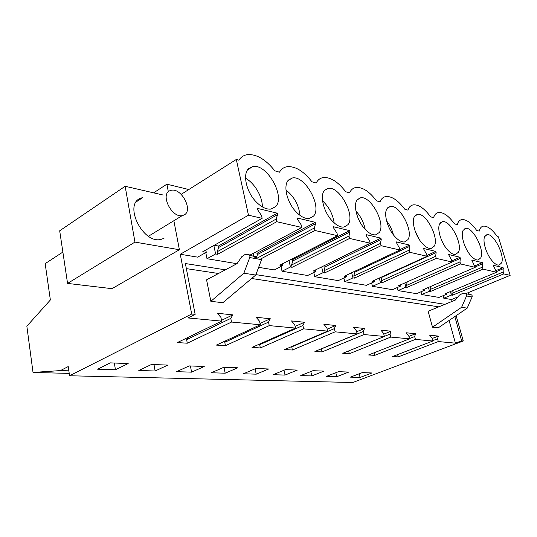 <?xml version="1.0" encoding="UTF-8"?>
<svg xmlns="http://www.w3.org/2000/svg" width="537" height="537" viewBox="0 0 537 537"><rect width="100%" height="100%" fill="white"/><g stroke="black" fill="none" stroke-linecap="round" stroke-linejoin="round"><path stroke-width="0.81" d="M168.316 191.709L166.879 184.184L153.622 192.837M62.869 252.081L45.175 263.633L50.364 299.975L26.85 326.194L33.019 372.45L60.446 370.584L68.226 366.556L69.562 375.759L191.682 314.017L180.264 254.249L248.477 215.196L236.314 159.455L238.891 160.221C240.965 157.052 243.805 155.193 247.403 154.643C256.572 154.012 265.708 159.408 274.81 170.82L279.475 172.196C281.321 169.014 283.925 167.168 287.295 166.658C295.424 166.121 303.647 171.162 311.957 181.788L316.186 183.036C317.817 179.848 320.213 178.022 323.368 177.546C330.624 177.089 338.062 181.821 345.694 191.743L349.547 192.884C350.99 189.709 353.185 187.903 356.145 187.46C362.656 187.064 369.436 191.521 376.477 200.831L379.995 201.872C381.263 198.717 383.29 196.931 386.063 196.522C391.936 196.18 398.145 200.388 404.67 209.155L407.905 210.108C409.019 206.98 410.879 205.221 413.483 204.839C418.813 204.537 424.519 208.531 430.593 216.807L433.574 217.686C434.547 214.585 436.259 212.86 438.702 212.491C443.562 212.236 448.831 216.022 454.51 223.862L457.262 224.681C458.115 221.613 459.685 219.915 461.988 219.573C466.431 219.344 471.318 222.949 476.641 230.4L479.199 231.152C479.93 228.124 481.38 226.453 483.548 226.131C487.623 225.929 492.174 229.373 497.188 236.461L498.376 236.81L510.15 275.374L503.78 273.904L452.429 295.236L451.395 295.055L443.777 298.223L451.563 299.518L457.94 296.894M181.164 194.367L236.314 159.455M173.941 221.157L179.398 249.739L111.998 288.664L67.561 283.422L134.962 242.093L179.398 249.739M456.698 297.404L457.417 297.525M468.016 292.739L468.445 294.229M166.879 184.184L188.802 189.527M67.561 283.422L59.688 230.789L125.148 186.272L163.154 195.038M125.148 186.272L134.962 242.093M164 238.341L160.852 239.442C143.017 244.093 123.389 204.711 140.385 198.321L142.862 197.522L136.27 201.845M33.019 372.45L69.219 373.396M60.446 370.584L68.843 370.825M69.562 375.759L352.749 382.505L463.277 340.988L456.128 315.682M449.086 320.475L455.43 343.17L438.313 341.552L398.226 356.897L392.581 356.528L432.835 341.035L432.084 338.256L429.681 335.202L438.353 336.095L437.561 338.793L432.735 340.653M191.682 314.017L195.146 314.36L188.024 317.951L221.68 321.126L177.364 342.566L187.299 343.21L231.534 322.052L260.311 324.764L216.377 345.096L225.446 345.687L269.265 325.61L295.484 328.08L252.041 347.412L260.351 347.949L303.66 328.852L327.651 331.114L284.771 349.533L292.417 350.03L335.148 331.826L357.179 333.9L314.917 351.487L321.972 351.95L364.079 334.551L384.385 336.464L342.774 353.299L349.305 353.722L390.755 337.068L409.53 338.84L368.59 354.97L374.651 355.366L415.43 339.397L432.835 341.035M455.43 343.17L461.652 340.827L463.277 340.988M115.435 369.758L97.613 369.194L110.3 362.871L128.182 363.562L115.435 369.758L114.347 363.032M336.753 376.706L326.436 376.383L338.491 371.678L348.775 372.074L336.753 376.706L335.813 372.725M225.164 373.202L211.323 372.765L223.895 367.254L237.737 367.791L225.164 373.202L223.989 367.261M256.223 374.175L243.409 373.772L255.88 368.489L268.675 368.986L256.223 374.175L255.102 368.818M155.126 371L138.801 370.49L151.494 364.462L167.846 365.093L155.126 371L153.998 364.556M191.575 372.148L176.566 371.678L189.219 365.919L204.235 366.496L191.575 372.148L190.42 365.966M311.796 375.927L323.972 371.114L312.937 370.691L300.733 375.578L311.796 375.927L310.795 371.55M285.019 375.081L297.337 370.087L285.476 369.631L273.132 374.712L285.019 375.081L283.959 370.255M360.079 377.437L371.94 372.967L362.327 372.597L350.426 377.135L360.079 377.437L359.186 373.792M420.988 291.786L421.74 294.545L438.971 297.417L446.616 294.222L446.348 293.276M397.226 287.557L398.031 290.584L416.571 293.679L424.358 290.342L424.076 289.309M371.597 282.972L372.45 286.322L392.46 289.658L400.387 286.161L400.085 285.026M343.861 277.978L344.781 281.703L366.435 285.315L374.497 281.65L374.175 280.388M313.762 272.528L314.749 276.689L338.256 280.616L346.459 276.763L346.11 275.36M280.979 266.54L282.039 271.232L307.654 275.508L315.978 271.447L315.602 269.883M258.646 267.325L274.293 269.936L282.731 265.654L282.328 263.882M205.772 252.605L206.993 258.706L236.904 263.701M180.264 254.249L197.65 257.149L206.268 252.323L205.805 250.014M225.379 269.829L185.379 263.546L195.146 314.36M255.887 274.622L444.958 304.325M454.812 316.575L461.652 340.827M452.094 301.391L451.563 299.518M443.072 295.699L443.777 298.223M248.477 215.196L262.143 218.344L202.778 251.719L206.268 252.323M262.143 218.344L261.553 215.666L257.726 209.893L257.398 208.39L277.226 213.169L218.438 246.04L214.25 245.268M400.387 286.161L398.32 285.805L452.114 262.022L451.523 259.962L448.523 254.478L459.994 257.25L460.323 258.384L452.114 262.016L436.252 258.378L435.655 256.263L436.131 252.598L435.796 251.41L423.351 248.409L426.506 254.129L427.096 256.27L409.852 252.309L409.254 250.108L409.865 246.308L409.53 245.08L395.977 241.811L399.293 247.785L399.89 250.014L381.082 245.691L380.478 243.395L381.236 239.455L380.901 238.173L366.093 234.602L366.435 235.911L369.584 240.858L370.188 243.187L349.587 238.448L348.983 236.052L349.929 231.964L349.587 230.621L333.343 226.708L333.678 228.071L337.028 233.266L337.632 235.703L314.971 230.487L314.367 227.977L315.528 223.728L315.192 222.325L297.283 218.009L297.619 219.445L301.19 224.909L301.794 227.46L276.75 221.7L276.146 219.069L277.562 214.639L277.226 213.169M460.323 258.384L459.961 261.928L460.551 263.962L475.191 267.332L471.741 260.083L482.347 262.64L474.775 265.902M503.78 273.904L503.209 272.011L503.062 267.634L493.228 265.265L496.55 272.246L482.991 269.124L482.407 267.164L482.347 262.64M275.575 206.664L270.95 209.088C266.305 209.564 261.358 207.141 256.109 201.818C246.221 191.81 242.355 173.948 248.725 168.544L252.92 166.524C267.01 163.523 285.785 196.972 275.575 206.664M347.949 224.694L344.002 227.077C340.324 227.44 336.323 225.318 332 220.72C323.569 211.8 319.622 195.549 324.496 190.4L328.147 188.353C339.478 185.876 355.669 215.699 347.949 224.694M480.816 257.787L478.145 260.002C475.889 260.203 473.305 258.599 470.392 255.189C464.344 248.181 460.484 234.917 463.109 230.373L465.653 228.393C472.782 226.715 484.877 250.202 480.816 257.787M491.892 260.546C486.173 253.826 482.367 241.032 484.696 236.595L487.066 234.642C493.631 233.065 505.149 255.599 501.558 262.949L499.081 265.13C497.014 265.312 494.617 263.781 491.892 260.546M379.283 232.494L375.638 234.85C372.329 235.166 368.697 233.179 364.744 228.876C356.91 220.412 352.95 204.865 357.233 199.838L360.636 197.797C370.879 195.528 386.029 223.822 379.283 232.494M434.218 246.181L431.104 248.47C428.398 248.718 425.364 246.939 421.995 243.133C415.155 235.468 411.228 221.15 414.564 216.371L417.511 214.357C425.982 212.417 439.427 238.079 434.218 246.181M447.167 249.403C440.743 242.08 436.849 228.312 439.803 223.654L442.542 221.653C450.301 219.848 463.028 244.375 458.437 252.209L455.557 254.464C453.087 254.686 450.295 253.001 447.167 249.403M295.968 211.746C286.859 202.308 282.932 185.292 288.497 180.016L292.41 177.975C305.016 175.257 322.395 206.785 313.541 216.122L309.272 218.532C305.144 218.942 300.713 216.68 295.968 211.746M394.621 236.314C387.311 228.272 383.364 213.364 387.143 208.463L390.305 206.436C399.602 204.342 413.846 231.252 407.925 239.63L404.556 241.952C401.575 242.234 398.266 240.354 394.621 236.314M465.666 293.712L510.15 275.374M398.226 356.897L397.628 354.588M438.313 341.552L437.561 338.793M186.352 268.628L218.499 273.494M251.618 278.508L438.823 306.842M221.68 321.126L220.935 317.414L217.25 313.266L232.83 314.87L230.782 318.387L186.634 339.673L187.299 343.21M231.534 322.052L230.782 318.387M260.311 324.764L259.552 321.227L256.115 317.28L270.286 318.743L268.507 322.106L224.768 342.304L225.446 345.687M269.265 325.61L268.507 322.106M295.484 328.08L294.719 324.697L291.51 320.931L304.452 322.267L302.895 325.503L259.666 344.707L260.351 347.949M303.66 328.852L302.895 325.503M327.651 331.114L326.885 327.872L323.871 324.274L335.739 325.496L334.383 328.61L291.725 346.915L292.417 350.03M335.148 331.826L334.383 328.61M357.179 333.9L356.414 330.785L353.581 327.342L364.502 328.469L363.314 331.463L321.274 348.956L321.972 351.95M364.079 334.551L363.314 331.463M384.385 336.464L383.619 333.47L380.948 330.168L391.03 331.208L389.99 334.101L384.364 336.377M390.755 337.068L389.99 334.101M409.53 338.84L408.771 335.954L406.241 332.779L415.578 333.745L414.665 336.538L409.463 338.585M415.43 339.397L414.665 336.538M243.872 273.199L210.846 301.317L222.815 302.72L255.719 275.058L261.559 259.646L249.745 257.552L243.872 273.199L255.719 275.058M210.846 301.317L206.577 279.837L237.059 263.62L241.784 256.699L244.879 254.619L248.396 254.424C249.725 254.679 250.175 255.726 249.745 257.552M472.063 296.961L466.525 295.974L461.619 307.278L432.507 327.194L438.226 327.865L467.19 308.151L472.063 296.961C472.406 295.645 471.983 294.88 470.801 294.652L465.74 293.739M432.507 327.194L428.143 311.225L455.322 300.069L459.404 295.122L462.122 293.685L465.257 293.652C466.445 293.873 466.868 294.652 466.525 295.974M374.651 355.366L374.021 352.829M349.305 353.722L348.627 350.929M291.947 346.452L291.725 346.915M260.136 343.808L259.666 344.707M225.614 340.82L224.768 342.304M188.064 337.39L186.634 339.673M482.991 269.124L430.607 291.43L429.493 291.235L421.74 294.545M496.55 272.246L444.837 293.907L446.616 294.222M429.493 291.235L428.445 287.429M475.191 267.332L422.444 290.007L424.358 290.342M460.551 263.962L407.127 287.335L405.925 287.127L398.031 290.584M405.925 287.127L404.804 282.939M459.994 257.25L451.785 260.881M436.252 258.378L381.787 282.918L380.485 282.69L372.45 286.322M380.485 282.69L379.283 278.059M435.796 251.41L426.881 255.484M427.096 256.27L372.269 281.26L374.497 281.65M409.852 252.309L354.36 278.139L352.95 277.891L344.781 281.703M352.95 277.891L351.661 272.742M409.53 245.08L399.797 249.665M399.89 250.014L344.036 276.34L346.459 276.763M381.082 245.691L324.576 272.95L323.046 272.682L314.749 276.689M323.046 272.682L321.663 266.916M380.901 238.173L324.395 265.58M370.188 243.187L313.339 270.99L315.978 271.447M349.587 238.448L292.121 267.292L290.45 266.996L282.039 271.232M290.45 266.996L288.966 260.505M349.587 230.621L292.45 259.686L291.061 259.431M337.632 235.703L279.844 265.15L282.731 265.654M314.971 230.487L259.942 259.358M254.263 258.351L253.189 253.397M315.192 222.325L257.169 253.182L254.511 252.692M301.794 227.46L249.685 255.27M276.75 221.7L217.619 254.303L215.599 253.954L206.993 258.706M215.599 253.954L213.874 245.476M451.395 295.055L450.409 291.578M503.062 267.634L496.054 270.581M277.562 214.639L218.727 247.443L218.438 246.04M276.146 219.069L217.102 251.786L217.619 254.303M218.727 247.443L217.102 251.786M315.528 223.728L257.465 254.525L257.169 253.182M314.367 227.977L256.129 258.68L256.74 256.74M257.465 254.525L256.746 256.713M349.929 231.964L292.746 260.975L292.45 259.686M348.983 236.052L291.598 264.989L292.121 267.292M292.746 260.975L291.598 264.989M381.236 239.455L325.013 266.876L324.71 265.64M380.478 243.395L324.046 270.742L324.576 272.95M325.013 266.876L324.046 270.742M409.865 246.308L354.635 272.286L354.42 271.447M409.254 250.108L353.829 276.018L354.36 278.139M354.635 272.286L353.829 276.018M436.131 252.598L381.921 277.28L381.827 276.904M435.655 256.263L381.257 280.878L381.787 282.918M381.921 277.28L381.257 280.878M459.961 261.928L406.596 285.369L407.127 287.335M407.147 281.905L406.596 285.369M482.676 263.734L475.097 266.996M482.407 267.164L430.083 289.537L430.607 291.43M430.479 286.55L430.083 289.537M503.384 268.695L496.369 271.635M503.209 272.011L451.912 293.403L452.429 295.236M452.188 290.826L451.912 293.403M262.345 206.886C262.559 196.777 254.551 183.05 245.57 178.271M334.162 222.868C332.826 214.196 328.959 206.866 322.562 200.878M365.2 229.38C363.804 222.412 360.716 216.317 355.93 211.075M419.048 239.113L415.02 230.655M300.015 215.391C298.827 205 294.142 196.535 285.966 189.997M393.453 234.897C392.131 229.735 389.828 225.05 386.566 220.835M438.353 336.095L432.151 338.498M232.83 314.87L221.526 320.347M270.286 318.743L260.036 323.496M304.452 322.267L295.108 326.436M335.739 325.496L327.194 329.188M364.502 328.469L356.649 331.752M391.03 331.208L383.794 334.148M415.578 333.745L408.885 336.397M249.772 255.458L256.847 256.733L253.981 258.304M461.619 307.278L467.19 308.151M169.806 190.749C160.006 194.528 171.853 218.163 182.251 215.606L184.01 215.015C193.468 210.806 181.701 187.802 171.337 190.266L169.806 190.749M247.698 169.739L252.92 166.524M324.516 190.373L328.147 188.353M464.008 229.158L465.653 228.393M485.629 235.287L487.066 234.642M357.575 199.428L360.636 197.797M415.289 215.451L417.511 214.357M440.635 222.566L442.542 221.653M288.074 180.513L292.41 177.975M387.707 207.765L390.305 206.436M256.693 256.746L249.786 255.498M148.46 236.24L182.251 215.606"/></g></svg>
